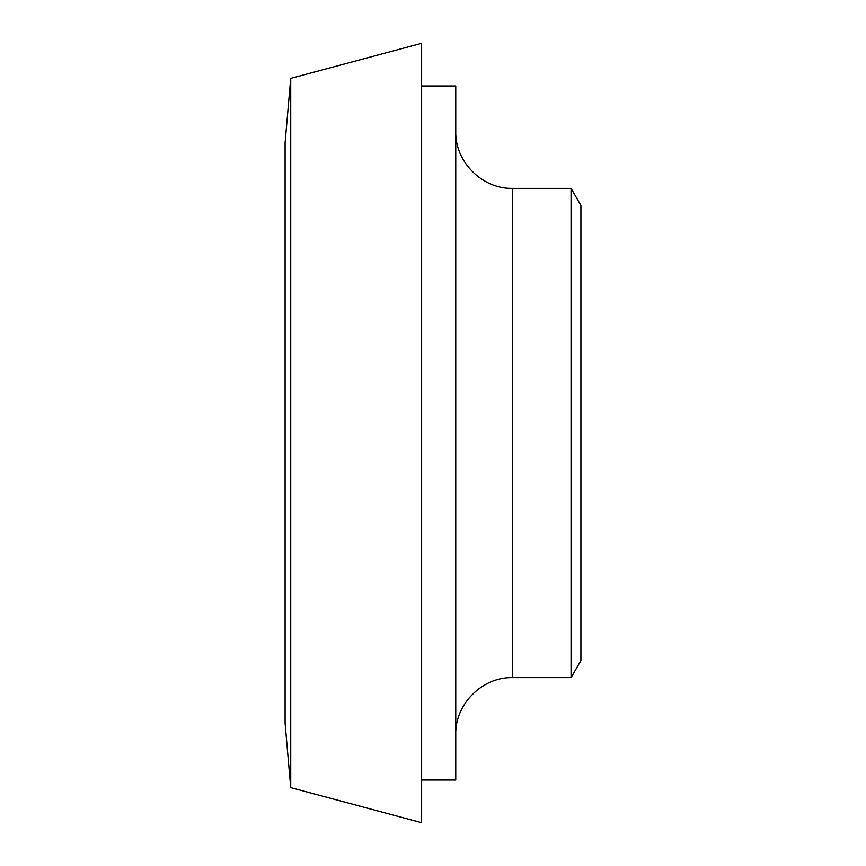 <?xml version="1.0" encoding="UTF-8"?>
<svg xmlns="http://www.w3.org/2000/svg" width="866" height="866" viewBox="0 0 866 866"><rect width="100%" height="100%" fill="white"/><g stroke="black" fill="none" stroke-linecap="round" stroke-linejoin="round"><path stroke-width="1.3" d="M421.623 85.972L455.754 85.972L455.754 780.028L421.623 780.028M512.65 188.366L571.062 188.366L571.062 677.634L512.65 677.634L512.65 188.366C482.33 189.221 454.899 161.79 455.754 131.48M290.727 78.373L285.087 142.858L285.087 723.142L290.727 787.627L421.623 822.7L421.623 43.3L290.727 78.373L290.727 787.627M571.062 188.366L580.913 205.437L580.913 660.563L571.062 677.634M512.65 677.634C482.33 676.779 454.899 704.21 455.754 734.52"/></g></svg>
